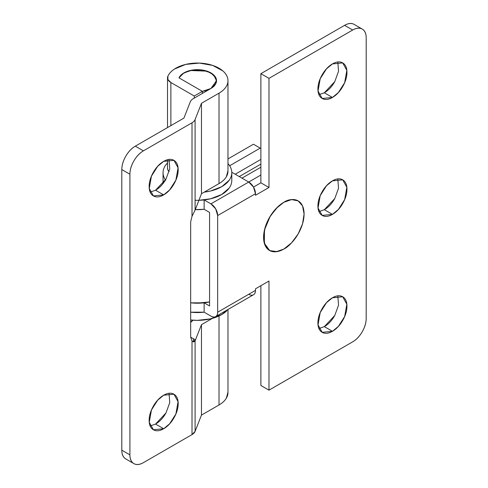 <?xml version="1.0" encoding="UTF-8"?>
<svg xmlns="http://www.w3.org/2000/svg" width="488" height="488" viewBox="0 0 488 488"><rect width="100%" height="100%" fill="white"/><g stroke="black" fill="none" stroke-linecap="round" stroke-linejoin="round"><path stroke-width="0.73" d="M204.124 302.828A34.367 19.843 180 0 1 190.668 302.822A34.367 19.843 0 0 0 209.572 301.926L196.493 303.2L190.668 302.828L204.124 302.828L209.572 305.97L209.572 212.426L204.124 209.285A34.367 19.843 180 0 1 195.255 209.626L204.13 209.285L195.255 209.639A34.367 19.843 0 0 0 204.124 209.285L204.124 199.934L210.92 203.856L248.727 182.03L231.782 172.246L248.727 182.03L210.92 203.856L215.696 208.894L217.672 215.55L255.474 193.724L255.474 195.279L268.979 187.484L268.979 78.354L352.69 30.024C356.417 27.871 359.601 27.554 362.236 29.079C364.871 30.598 366.189 33.513 366.189 37.82L366.189 318.444C366.189 322.751 364.871 327.186 362.236 331.755C359.601 336.317 356.417 339.678 352.69 341.832L268.979 390.162L268.979 281.027L255.474 288.823L255.474 290.384L217.672 312.21L217.672 215.55L217.672 312.21C217.672 314.357 217.014 315.815 215.696 316.578C214.378 317.34 212.786 317.182 210.92 316.108L204.124 312.18L204.124 302.828L209.572 305.97L209.572 212.426L204.124 209.285L204.124 199.989M253.449 144.222L227.969 158.935L253.449 144.222L260.202 148.12L253.449 144.222M229.641 165.767L260.202 148.12L229.641 165.767M260.879 175.015L248.727 182.03L260.879 175.015L248.727 182.03L253.498 187.069L260.879 182.811L253.498 187.069L260.879 182.811L253.498 187.069L255.474 193.724A9.546 5.514 -120 0 0 248.727 182.03L260.879 175.015M165.841 179.352L165.829 179.377C162.992 184.287 159.57 187.898 155.562 190.21L163.663 194.889L153.403 195.908L149.255 188.472L151.445 176.144L157.709 166.286L163.663 161.369C159.655 163.681 156.239 167.299 153.403 172.203C150.566 177.114 149.151 181.884 149.151 186.507C149.151 191.137 150.566 194.273 153.403 195.908C156.239 197.542 159.655 197.201 163.663 194.889C167.671 192.577 171.093 188.966 173.929 184.055C176.76 179.145 178.181 174.381 178.181 169.751C178.181 165.121 176.76 161.992 173.929 160.351C171.093 158.716 167.671 159.058 163.663 161.369L173.929 160.351L178.071 167.787L175.887 180.115L169.623 189.972L163.663 194.889L155.562 190.21L166.005 179.066L169.757 168.769L169.043 159.46M165.841 413.208L165.829 413.232C162.992 418.143 159.57 421.754 155.562 424.066L163.663 428.745L153.403 429.763L149.255 422.327L151.445 409.999L157.709 400.142L163.663 395.225C159.655 397.537 156.239 401.154 153.403 406.059C150.566 410.969 149.151 415.739 149.151 420.363C149.151 424.993 150.566 428.129 153.403 429.763C156.239 431.398 159.655 431.056 163.663 428.745C167.671 426.433 171.093 422.821 173.929 417.911C176.76 413 178.181 408.236 178.181 403.606C178.181 398.977 176.76 395.847 173.929 394.212C171.093 392.572 167.671 392.913 163.663 395.225L173.929 394.212L178.071 401.642L175.887 413.97L169.623 423.828L163.663 428.745L155.562 424.066L166.005 412.921L169.757 402.624L169.043 393.316M227.969 392.157L226.347 398.165C224.822 400.764 222.382 403.033 219.02 404.973L201.471 415.105L219.02 404.973L219.02 315.95L219.02 404.973A30.549 17.641 0 0 0 227.969 392.34M195.09 210.102L201.471 193.724L201.471 103.297L195.09 119.566A11.456 6.612 0 0 1 192.016 122.787L143.411 150.847A19.093 11.023 -60 0 0 129.912 174.234L121.811 169.556L121.811 450.18L121.811 169.556A19.093 11.023 120 0 1 135.31 146.168L143.411 150.847L135.31 146.168L183.915 118.108L190.296 101.839A11.456 6.612 180 0 1 193.37 98.619A11.456 6.612 0 0 0 190.296 101.839L183.915 118.108L135.31 146.168C131.583 148.321 128.399 151.683 125.764 156.245C123.128 160.814 121.811 165.249 121.811 169.556L129.912 174.234L129.912 454.859A19.093 11.023 -60 0 0 133.864 463.6A19.093 11.023 -60 0 0 143.411 462.655L192.016 434.595L143.411 462.655C139.684 464.808 136.5 465.125 133.864 463.6C131.229 462.075 129.912 459.165 129.912 454.859L129.912 174.234C129.912 169.928 131.229 165.493 133.864 160.924C136.5 156.361 139.684 153 143.411 150.847L192.016 122.787L192.016 216.324L195.09 210.09L195.09 119.566L201.471 103.297L219.02 93.165C222.382 91.226 224.822 88.956 226.347 86.358C227.878 83.765 228.329 81.106 227.707 78.391C227.091 75.67 225.462 73.169 222.821 70.894L212.695 65.416L199.415 63.092L185.727 64.398L174.448 69.058C171.319 71.12 169.141 73.475 167.909 76.128L167.909 79.55L170.873 82.515L170.873 125.636L170.873 82.515A11.456 6.612 180 0 1 167.518 77.867A11.456 6.612 180 0 1 167.909 76.128A30.549 17.641 180 0 1 201.269 63.196A30.549 17.641 180 0 1 227.969 80.532A30.549 17.641 180 0 1 219.02 93.165L219.02 183.586L201.471 193.724L195.09 210.09L195.09 119.566A11.456 6.612 180 0 1 192.016 122.787L192.016 216.324L190.668 221.784L190.668 337.153L192.016 341.051L192.016 434.595L195.09 431.374L201.471 415.105L201.471 324.679L212.384 318.383L201.471 324.679L201.471 415.105L195.09 431.374L195.09 340.85C194.316 342.07 193.291 342.137 192.016 341.051L192.016 434.595A11.456 6.612 0 0 0 195.09 431.374L195.09 340.85L201.471 324.679L195.09 340.85M121.811 450.18C121.811 454.487 123.128 457.402 125.764 458.921A19.093 11.023 120 0 1 121.811 450.18L129.912 454.859L121.811 450.18M190.668 322.476A11.456 6.612 180 0 1 193.041 320.201L190.668 322.47M193.37 338.709L193.37 341.795L193.37 338.709M227.969 170.776L226.347 176.784C224.822 179.383 222.382 181.646 219.02 183.586L201.471 193.724L201.471 103.297L219.02 93.165L219.02 183.586A30.549 17.641 0 0 0 227.969 170.952M210.92 88.487L193.37 98.619L210.92 88.487L215.861 83.546C216.745 81.642 216.745 79.739 215.861 77.836L210.92 72.895L202.361 70.04L192.479 70.04L183.915 72.895L178.974 77.836L182.75 73.633L190.113 70.504L206.967 71.144L213.677 74.908L216.513 80.691L210.92 88.487L215.501 84.235L216.349 79.251L213.299 74.566L206.967 71.144L198.671 69.692L190.113 70.504L183.061 73.42L178.974 77.836L202.361 91.341L178.974 77.836A19.093 11.023 180 0 1 200.129 69.778A19.093 11.023 180 0 1 216.507 80.947A19.093 11.023 180 0 1 202.361 91.341L202.361 93.428L202.361 91.341L178.974 77.836L202.361 91.341L210.92 88.487M194.261 96.014L202.361 91.341L194.261 96.014L194.261 98.106L194.261 96.014L170.873 82.515L194.261 96.014M167.518 168.293A11.456 6.612 0 0 0 169.116 171.63L167.909 169.976L167.518 168.037M150.182 425.981L155.562 424.066M150.182 192.126L155.562 190.21M192.016 341.051L190.668 337.153L190.668 221.784L192.016 216.324M195.487 339.935L192.839 341.509L195.487 339.935L190.668 337.153M283.827 202.294C289.756 197.939 303.804 196.841 304.085 213.988C303.804 231.458 289.756 246.586 283.827 249.069L291.58 242.81L298.15 233.947L302.542 223.827L304.085 213.988L302.542 205.93L298.15 200.879L291.58 199.604L283.827 202.294L276.08 208.553L269.51 217.416L265.118 227.536L263.575 237.375L265.118 245.434L269.51 250.484L276.08 251.759L283.827 249.069L277.214 251.607L269.766 250.631L264.325 243.237L264.472 229.976L270.26 216.16L277.867 206.772L283.827 202.294A28.64 16.537 -60 0 1 304.085 213.988A28.64 16.537 -60 0 1 283.827 249.069A28.64 16.537 -60 0 1 264.142 231.574A28.64 16.537 -60 0 1 275.738 208.913A28.64 16.537 -60 0 1 283.827 202.294L291.58 199.604L298.15 200.879L302.542 205.93L304.085 213.988L302.542 223.827L298.15 233.947L291.58 242.81L283.827 249.069L276.08 251.759L269.51 250.484L265.118 245.434L263.575 237.375L265.118 227.536L269.51 217.416L276.08 208.553L283.827 202.294M334.615 81.911L334.597 81.941C331.761 86.846 328.345 90.463 324.337 92.775L332.438 97.454L322.171 98.466L318.03 91.036L320.213 78.702L326.478 68.851L332.438 63.934C328.43 66.246 325.008 69.857 322.171 74.768C319.341 79.672 317.92 84.442 317.92 89.072C317.92 93.702 319.341 96.831 322.171 98.466C325.008 100.101 328.43 99.766 332.438 97.454C336.445 95.136 339.868 91.524 342.698 86.614C345.535 81.709 346.95 76.939 346.95 72.309C346.95 67.686 345.535 64.55 342.698 62.915C339.868 61.281 336.445 61.616 332.438 63.934L342.698 62.915L346.846 70.345L344.656 82.679L338.391 92.531L332.438 97.454L324.337 92.775L334.774 81.624L338.526 71.327L337.818 62.019M334.615 198.842L334.597 198.866C331.761 203.777 328.345 207.388 324.337 209.7L332.438 214.378L322.171 215.397L318.03 207.961L320.213 195.633L326.478 185.775L332.438 180.859C328.43 183.171 325.008 186.782 322.171 191.692C319.341 196.603 317.92 201.373 317.92 205.997C317.92 210.627 319.341 213.756 322.171 215.397C325.008 217.032 328.43 216.69 332.438 214.378C336.445 212.066 339.868 208.455 342.698 203.545C345.535 198.634 346.95 193.87 346.95 189.24C346.95 184.61 345.535 181.481 342.698 179.84C339.868 178.205 336.445 178.547 332.438 180.859L342.698 179.84L346.846 187.276L344.656 199.604L338.391 209.462L332.438 214.378L324.337 209.7L334.774 198.555L338.526 188.258L337.818 178.95M334.615 315.766L334.597 315.797C331.761 320.701 328.345 324.319 324.337 326.631L332.438 331.309L322.171 332.322L318.03 324.892L320.213 312.558L326.478 302.706L332.438 297.79C328.43 300.102 325.008 303.713 322.171 308.623C319.341 313.528 317.92 318.298 317.92 322.928C317.92 327.558 319.341 330.687 322.171 332.322C325.008 333.957 328.43 333.621 332.438 331.309C336.445 328.991 339.868 325.38 342.698 320.476C345.535 315.565 346.95 310.795 346.95 306.165C346.95 301.541 345.535 298.406 342.698 296.771C339.868 295.136 336.445 295.472 332.438 297.79L342.698 296.771L346.846 304.201L344.656 316.535L338.391 326.387L332.438 331.309L324.337 326.631L334.774 315.48L338.526 305.183L337.818 295.874M204.13 312.186L197.42 312.564L190.668 312.18L204.124 312.18L204.124 302.883M165.664 180.267C163.919 177.839 163.053 175.308 163.053 172.673L163.053 183.488M204.124 199.934A34.367 19.843 180 0 1 198.891 200.294L204.124 199.934L210.92 203.856A9.546 5.514 60 0 1 217.672 215.55L255.474 193.724L255.474 195.279L268.979 187.484L260.879 182.811L268.979 187.484L268.979 78.354L352.69 30.024L344.589 25.345L260.879 73.676L260.879 182.811L260.879 73.676L268.979 78.354L260.879 73.676L344.589 25.345L352.69 30.024A19.093 11.023 -60 0 1 362.236 29.079A19.093 11.023 -60 0 1 366.189 37.82L366.189 318.444A19.093 11.023 -60 0 1 352.69 341.832L268.979 390.162L260.879 385.483L268.979 390.162L268.979 281.027L255.474 288.823L255.474 290.384L217.672 312.21A9.546 5.514 60 0 1 215.696 316.578A9.546 5.514 60 0 1 210.92 316.108L204.124 312.18A34.367 19.843 0 0 1 190.668 312.174M354.135 24.4C351.5 22.875 348.316 23.192 344.589 25.345A19.093 11.023 120 0 1 354.135 24.4L362.236 29.079M260.879 285.706L260.879 385.483L260.879 285.706M318.957 211.615L324.313 209.712M248.727 294.276C250.588 295.356 252.18 295.514 253.498 294.752C254.815 293.989 255.474 292.532 255.474 290.384A9.546 5.514 -120 0 1 253.498 294.752L215.696 316.578M318.957 328.54L324.337 326.631M318.957 94.684L324.337 92.775M260.879 159.424L235.222 174.234L260.879 159.424M241.975 178.132L260.879 167.219L241.975 178.132M260.879 148.511L260.202 148.12L260.879 148.511M239.273 176.571L260.879 164.102L239.273 176.571M231.788 172.673C231.788 170.044 230.916 167.512 229.171 165.078L227.969 163.578A34.367 19.843 180 0 1 231.477 175.338A34.367 19.843 180 0 1 204.24 192.126L210.572 191.009L221.723 186.703L229.171 180.267C230.916 177.839 231.788 175.308 231.788 172.673L231.788 180.469C231.788 183.098 230.916 185.629 229.171 188.063L221.723 194.499L210.572 198.799L198.891 200.294M195.09 200.269A34.367 19.843 0 0 0 231.477 183.134M163.053 172.673C163.053 170.044 163.919 167.512 165.664 165.078L167.518 162.882M165.469 179.987A34.367 19.843 180 0 1 163.364 170.007M228.183 309.368L221.723 314.546L210.572 318.847L197.42 320.36L190.668 319.975A34.367 19.843 0 0 0 226.652 310.954M227.969 309.612L227.969 392.498M227.969 80.691L227.969 171.117M167.518 168.262L167.518 159.747M167.518 127.575L167.518 78.062M133.864 463.6L125.764 458.921"/></g></svg>

